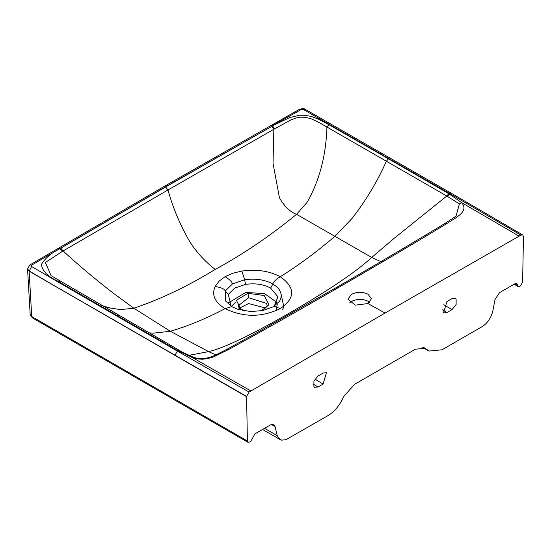 <?xml version="1.0" encoding="UTF-8"?>
<svg xmlns="http://www.w3.org/2000/svg" width="551" height="551" viewBox="0 0 551 551"><rect width="100%" height="100%" fill="white"/><g stroke="black" fill="none" stroke-linecap="round" stroke-linejoin="round"><path stroke-width="0.83" d="M318.044 386.995L314.607 387.298L313.912 386.63L313.912 381.12L318.044 375.982L323.106 373.055L326.412 372.69L323.106 384.075L318.044 386.995L313.271 384.102M188.883 355.354L208.615 351.607L215.82 354.982M446.923 312.589L443.493 312.885L446.923 301.569L451.985 298.649L455.298 298.277L456.118 299.014L456.118 304.524L451.985 309.662L446.923 312.589L442.157 309.69M367.985 303.56L355.264 305.151L347.984 299.165L351.414 294.379C356.945 291.741 362.468 291.679 367.985 294.179L371.415 298.759L367.985 303.56L385.018 313.064L519.09 236.159L461.504 202.534C469.638 211.591 455.491 217.721 447.075 223.403C419.201 240.381 383.083 261.711 338.72 287.395C294.317 312.961 257.654 333.644 228.748 349.458L213.437 356.917L207.479 358.66L202.238 359.245L197.106 358.846L192.671 357.751L177.959 350.76L177.367 351.097L249.093 392.05L385.018 313.064M369.68 302.327L368.109 301.239C362.592 298.738 357.069 298.807 351.538 301.445L349.851 302.671M519.09 236.159L520.936 235.105L522.713 234.94L523.45 236.572L522.623 282.098L520.323 285.969L519.469 286.465L518.16 286.589L516.804 283.51L515.089 283.675L499.516 292.664L495.012 299.503L492.78 311.232C491.017 318.051 487.477 323.175 482.159 326.605L442.012 349.789L428.995 351.077L422.603 347.385M101.666 305.516L110.331 308.023L118.575 309.304L121.647 309.469L133.872 308.229L170.321 331.275L208.615 351.607C229.058 347.034 268.812 324.911 290.15 312.665C311.487 300.274 351.235 276.492 371.677 257.462L380.92 261.629M338.72 287.395L337.012 287.174L259.204 331.399L227.067 349.217L214.986 355.347C206.653 358.99 199.572 359.624 193.752 357.255C185.611 353.838 180.928 351.6 179.688 350.539L51.098 275.686L45.375 262.434L63.096 250.939C77.856 264.597 94.765 278.813 113.816 293.593L133.872 308.229C160.313 299.345 187.43 286.403 215.214 269.405C242.998 254.321 270.107 235.959 296.555 214.311L371.677 257.462L394.144 238.335L446.792 196.004L459.41 203.953L455.987 216.192M179.936 350.725L177.959 350.76L57.311 280.893C47.909 276.657 42.592 271.23 41.353 264.611C44.941 258.323 51.174 252.992 60.052 248.625L60.844 248.15L63.096 250.939L167.972 189.985C172.986 208.078 180.287 225.373 189.875 241.861C196.879 252.647 205.323 261.828 215.214 269.405M60.844 248.15L165.679 186.961L167.972 189.985L273.854 129.265L273.034 163.427L279.481 197.947C284.64 206.618 290.329 212.073 296.555 214.311L306.983 202.472C319.366 180.983 326.02 155.837 326.936 127.033L446.792 196.004L448.803 193.711L461.504 202.534L459.41 203.953M165.679 186.961L271.664 126.434L273.854 129.265L290.728 119.987L296.211 117.948L300.24 117.163L305.516 117.294L311.212 118.823L317.658 121.771L326.936 127.033L328.933 124.712L388.448 158.805L386.43 161.14C377.504 181.203 366.064 200.275 352.117 218.354L335.036 236.179C317.025 251.655 298.78 265.169 280.301 276.719C295.446 287.512 295.446 298.125 280.301 308.567L274.308 306.397L262.731 310.571L250.615 311.549L237.274 309.111L231.819 306.638L225.738 301.149M32.399 317.886L30.181 314.607L32.399 317.886L248.081 442.377L250.56 441.716L254.941 433.871L270.513 424.883L273.764 424.559L275.018 426.515L277.249 435.669L278.462 438.141L281.651 440.153L285.941 439.698L328.017 415.599C333.686 412.182 338.39 406.941 342.123 399.861L344.051 396.093L354.63 384.288L415.399 349.203L425.165 348.239L425.978 348.79L424.277 347.812M447.075 223.403L444.864 223.637M456.008 216.178L445.298 223.224C416.659 240.656 380.562 261.973 337.012 287.174L336.399 287.994M290.15 312.665L291.61 313.182M271.664 126.434L165.507 186.865L31.655 265.134L29.823 264.983L27.55 268.84L29.113 270.927L54.177 285.604L246.579 396.424L249.093 392.05M246.579 396.424L247.406 440.993L248.081 442.377M428.995 351.077L425.978 348.79M228.748 349.458L226.606 349.651M177.374 350.422L179.364 350.402M273.537 306.638L279.626 301.142L280.81 298.532L281.244 295.488L280.769 292.691L279.254 289.626L276.512 286.582L272.876 284.006C273.379 281.816 275.851 279.391 280.301 276.719C269.239 270.906 256.429 269.019 241.868 271.064L232.825 273.234L225.063 276.678L219.05 281.189L215.145 286.492C211.474 294.971 214.773 302.347 225.063 308.608C243.487 317.514 261.897 317.493 280.301 308.567M57.855 281.217L59.88 281.217M239.533 308.099L248.604 303.58L265.83 308.099M31.655 265.134L31.669 266.553L29.12 271.195L246.579 396.706M447.357 196.328L449.974 193.711L303.532 109.594L305.302 109.401C304.524 108.382 302.533 108.375 299.331 109.38L163.716 186.686L29.823 264.983M27.557 268.95L29.12 271.195L31.731 316.508L247.406 440.993M323.106 384.075L314.931 379.109M148.832 332.804L153.247 333.169L170.321 331.275C188.332 325.958 206.584 318.402 225.063 308.608L231.819 306.638M451.985 309.662L443.817 304.696M520.936 235.105L449.974 193.711L451.772 193.539L305.302 109.401M250.939 390.969L192.671 357.751L193.752 357.255M388.448 158.805L448.803 193.711M274.653 128.796L272.476 125.979L275.204 124.485L289.805 117.528L299.599 115.228L305.22 115.262L311.742 116.598L318.526 119.23L328.375 124.395L328.954 124.058M328.375 124.395L328.933 124.712M515.529 283.469L517.465 284.612M277.249 435.669L264.549 428.327M275.018 426.515L271.443 424.456M59.343 280.893L56.725 281.23L177.367 351.097L174.839 355.491M514.6 283.958L517.658 285.749M116.902 315.578L118.926 315.578M303.532 109.594L301.08 109.587L272.201 125.821L270.438 125.628M62.311 251.387L60.052 248.625L57.958 248.301M225.063 276.678C229.54 279.385 232.005 281.802 232.46 283.93L225.249 290.976L228.307 294.351L231.083 306.191M215.145 286.492C221.247 287.498 224.615 288.993 225.249 290.976L225.724 301.128M241.868 271.064L244.637 279.784L245.532 284.406L234.726 288.111L228.307 294.351M274.288 306.184L277.911 296.769L270.644 288.104L272.876 284.006C264.866 279.653 255.45 278.248 244.637 279.784L232.46 283.93M270.644 288.104C263.509 284.24 255.141 283.007 245.532 284.406L244.637 279.784M231.358 306.363L235.959 301.893M277.181 304.145L276.423 302.127L264.542 293.607L245.712 292.436L228.631 302.774L228.204 304.049M276.168 310.647L277.215 304.276M281.1 294.041L283.889 307.052L282.498 309.566M427.907 350.333L422.872 347.426M260.857 310.916L266.849 306.783L267.166 305.771L266.581 303.415L248.604 297.747L238.197 305.771L239.554 308.119L244.568 310.943M238.645 307.844L240.195 310.006M248.604 297.747L247.964 293.263L236.393 300.261L241.111 309.552L244.107 310.867M261.319 310.84L268.971 304.827L264.253 295.543L247.964 293.263M31.669 266.553L56.725 281.23M301.08 109.587L299.331 109.38M30.181 314.607L27.55 268.84M352.599 300.901L350.14 302.416M522.713 234.94L451.772 193.539M280.06 439.553L262.586 429.456M514.138 284.226L518.16 286.589"/></g></svg>
